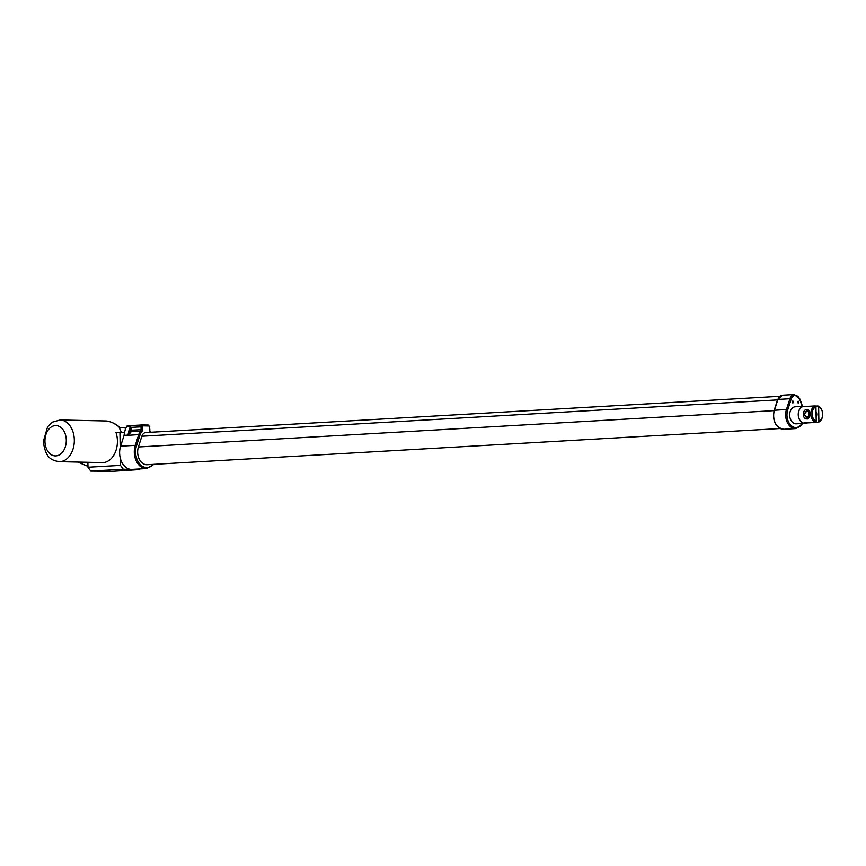 <?xml version="1.0" encoding="UTF-8"?>
<svg xmlns="http://www.w3.org/2000/svg" width="866" height="866" viewBox="0 0 866 866"><rect width="100%" height="100%" fill="white"/><g stroke="black" fill="none" stroke-linecap="round" stroke-linejoin="round"><path stroke-width="1.3" d="M780.169 428.529L147.101 464.717A12.319 8.747 -93.3 0 1 138.398 446.975L141.851 436.237A6.636 4.709 -93.3 0 1 145.78 432.545L779.714 396.303M804.785 423.322L796.222 423.82A8.53 6.051 -93.3 0 1 789.695 415.648A8.53 6.051 -93.3 0 1 795.248 406.782L803.81 406.295A8.53 6.051 86.7 0 0 798.257 415.16A8.53 6.051 86.7 0 0 804.785 423.322A8.53 6.051 86.7 0 0 805.91 423.106M793.505 402.008A0.974 0.693 -93.3 0 1 792.119 401.976A0.974 0.693 -93.3 0 1 793.505 402.008M798.885 402.116A0.974 0.693 -93.3 0 1 797.51 402.095A0.974 0.693 -93.3 0 1 798.885 402.116M804.947 406.381A8.53 6.051 86.7 0 0 803.81 406.295M815.404 406.122L817.948 405.981L818.641 406.912L818.89 421.266L818.24 422.283L807.112 422.922A8.379 5.943 -93.3 0 1 806.105 423.095L804.774 423.171A8.379 5.943 -93.3 0 1 798.365 415.15A8.379 5.943 -93.3 0 1 803.821 406.446L805.153 406.37A8.379 5.943 -93.3 0 1 806.17 406.435M818.24 422.283A8.379 5.943 86.7 0 0 822.7 414.229A8.379 5.943 86.7 0 0 817.948 405.981M806.105 423.095A8.379 5.943 -93.3 0 1 804.427 422.857L815.545 422.218L816.194 421.212L815.945 406.858L815.263 405.916A8.379 5.943 86.7 0 0 810.793 413.97A8.379 5.943 86.7 0 0 815.545 422.218M815.263 405.916L804.135 406.555A8.379 5.943 -93.3 0 1 805.153 406.37M807.762 409.488L807.935 409.488C811.02 412.714 810.955 415.875 807.729 418.96L806.506 418.938A4.741 3.334 -88.8 0 0 809.937 414.273A4.741 3.334 -88.8 0 0 806.711 409.456A4.741 3.334 -88.8 0 0 806.527 409.466A4.741 3.334 -88.8 0 0 803.269 414.251A4.741 3.334 -88.8 0 0 806.506 418.938M809.039 412.584A3.789 2.663 -88.8 0 0 808.974 415.907M816.032 411.707A3.789 2.663 91.2 0 1 816.118 416.784M818.641 406.912A7.426 5.272 -93.3 0 1 822.689 414.175A7.426 5.272 -93.3 0 1 818.89 421.266M816.194 421.212A7.426 5.272 -93.3 0 1 812.135 413.948A7.426 5.272 -93.3 0 1 815.945 406.858M807.502 417.997L804.135 414.349L807.372 410.43M816.324 412.227L816.064 413.667M816.097 415.539L816.27 416.492M806.538 410.408C810.024 412.736 810.067 415.258 806.679 417.986L803.94 414.349L806.679 410.408M816.53 412.746L816.454 416.07M130.506 426.527A0.953 0.671 -93.3 0 1 130.463 426.613L130.56 427.761L131.221 427.36L130.506 426.527L126.501 426.754A1.894 1.342 -93.3 0 1 127.594 425.78A1.894 1.342 -93.3 0 1 127.67 425.78L142.186 424.946M143.02 425.845A0.953 0.671 -88.8 0 0 142.37 424.935A1.894 1.342 86.7 0 0 142.262 424.946A1.894 1.342 86.7 0 0 141.028 426.808L141.071 429.655A1.894 1.342 -93.3 0 1 140.617 431.106L131.275 431.636L130.203 430.954L128.309 435.197L131.275 431.636L131.221 427.36L142.36 426.786A0.953 0.671 -93.3 0 1 143.02 425.845L148.844 425.975A0.953 0.671 -93.3 0 1 149.537 426.938L149.58 429.785A2.847 2.013 86.7 0 0 150.348 431.982A9.472 6.722 -93.3 0 1 150.576 432.275M120.601 446.174L124.022 435.544A0.953 0.671 86.7 0 0 124.076 435.317A21.845 15.501 -93.3 0 1 124.574 432.34L119.93 432.242L120.19 447.625A16.108 11.431 -93.3 0 1 120.601 446.174L135.269 445.34A16.108 11.431 86.7 0 0 146.646 468.538L153.975 464.328M146.646 468.538L131.978 469.383A16.108 11.431 -93.3 0 1 131.34 469.394A16.108 11.431 -93.3 0 1 120.385 458.504A16.108 11.431 -93.3 0 1 120.19 447.625M126.501 426.754A0.953 0.671 -93.3 0 1 126.468 426.841L130.463 426.613A21.845 15.501 86.7 0 0 128.071 435.089L124.076 435.317M124.574 432.34A21.845 15.501 -93.3 0 1 125.267 429.807A21.845 15.501 -93.3 0 1 126.1 427.642A21.845 15.501 -93.3 0 1 126.468 426.841M130.56 427.761L130.43 430.24L142.414 429.633L142.36 426.786M130.43 430.24L130.203 430.954M128.222 434.97L128.071 435.089A0.953 0.671 86.7 0 1 128.027 435.317L138.722 434.602L135.269 445.34L136.547 445.719L140.011 434.981A9.472 6.722 -93.3 0 1 141.721 431.798A2.847 2.013 86.7 0 0 142.414 429.633M120.385 458.504L120.504 465.378L123.264 469.22L139.426 469.567L139.87 468.928M121.251 432.264A20.849 14.668 91.2 0 0 119.205 427.966L125.234 427.62L125.267 429.807M126.1 427.642L125.234 427.62M119.93 432.242L115.979 432.459A20.849 14.668 91.2 0 1 117.408 440.913A20.849 14.668 91.2 0 1 102.296 462.596L59.202 461.665A20.849 14.668 -88.8 0 0 74.314 439.982A20.849 14.668 -88.8 0 0 60.1 419.978L52.469 422.132L47.619 426.765L43.3 441.53C45.617 458.146 51.17 460.214 59.202 461.665M123.264 469.22L90.735 471.082L87.975 467.229L120.504 465.378M87.975 467.229L87.888 462.282M110.112 471.245L90.735 471.082M110.112 471.45L139.426 469.567M120.839 428.02L119.854 427.663M60.1 419.978L105.858 420.963C110.155 421.157 114.81 423.366 119.822 427.566L119.887 427.62M119.822 427.566L120.385 427.988M87.953 466.352L77.788 462.065M774.172 410.289L777.625 399.551L782.409 395.199A7.578 5.38 -93.3 0 0 777.917 399.421L789.911 398.739L786.458 409.477L774.172 410.289C772.266 421.168 775.492 427.501 783.827 429.265A13.271 9.418 -93.3 0 1 774.453 410.159L777.787 399.821M794.403 394.517A7.578 5.38 86.7 0 0 789.911 398.739L791.199 399.118A6.636 4.709 -93.3 0 1 795.389 395.416A6.636 4.709 -93.3 0 1 799.708 399.302L794.403 394.517L782.409 395.199M799.708 399.302L802.208 406.392M802.522 423.452A12.319 8.747 -93.3 0 1 791.145 425.52A12.319 8.747 -93.3 0 1 787.735 409.856L786.458 409.477A13.271 9.418 86.7 0 0 795.822 428.583L783.827 429.265M141.851 436.237L777.516 399.897M138.398 446.975L774.063 410.636M787.735 409.856L791.199 399.118M153.358 464.36A15.166 10.76 -93.3 0 1 139.935 464.176A15.166 10.76 -93.3 0 1 136.547 445.719M148.844 425.975A0.953 0.671 -88.8 0 0 148.194 425.065L142.37 424.935A0.953 0.671 -88.8 0 0 142.338 424.935L127.594 425.78M141.721 431.798L140.617 431.106A10.424 7.393 86.7 0 0 138.722 434.602L140.011 434.981M150.348 431.982L149.58 429.785M149.537 426.938L149.861 429.807M149.818 426.96L148.194 425.065A0.953 0.671 -88.8 0 0 148.162 425.065L142.414 424.946M124.022 435.544L128.027 435.317M66.281 440.123A15.166 10.663 91.2 0 1 55.879 455.884A15.166 10.663 91.2 0 1 44.945 441.346A15.166 10.663 91.2 0 1 55.348 425.585A15.166 10.663 91.2 0 1 66.281 440.123M802.533 406.37L799.935 399.02M802.977 423.431L795.822 428.583M806.711 409.456L807.935 409.488M151.041 432.242L150.403 431.409M105.858 420.963C110.935 421.504 115.622 423.68 119.941 427.49L120.829 428.01"/></g></svg>
